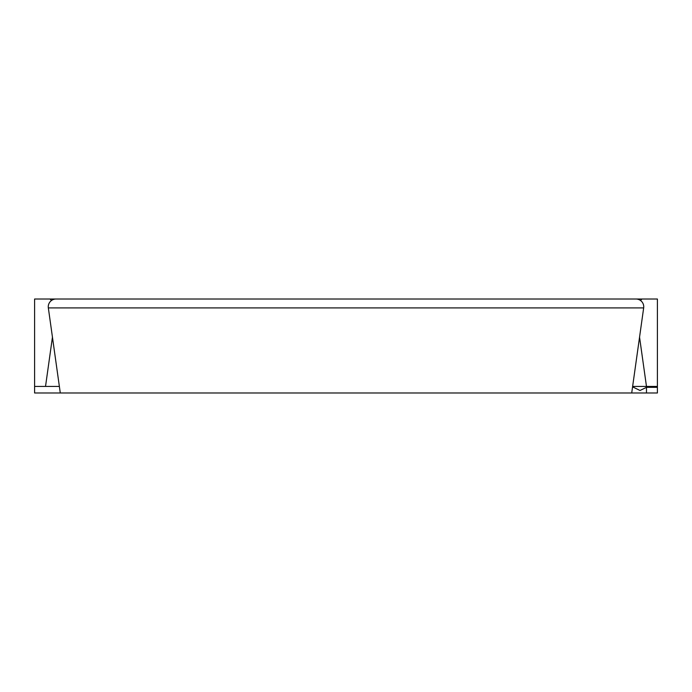 <?xml version="1.0" encoding="UTF-8"?>
<svg xmlns="http://www.w3.org/2000/svg" width="692" height="692" viewBox="0 0 692 692"><rect width="100%" height="100%" fill="white"/><g stroke="black" fill="none" stroke-linecap="round" stroke-linejoin="round"><path stroke-width="1.04" d="M643.664 307.905L48.336 307.905A7.802 7.802 0 0 1 56.069 299.013L635.931 299.013A7.802 7.802 0 0 1 643.664 307.905L631.709 392.987L657.4 392.987L657.4 386.43L646.475 386.43L639.555 337.168M52.445 337.168L45.525 386.43L59.374 386.43M632.626 386.43L646.475 386.43M45.525 386.43L34.6 386.43L34.6 299.013L66.89 299.013M625.11 299.013L657.4 299.013L657.4 386.43M34.6 386.43L34.6 392.987L631.709 392.987M646.475 392.987L646.475 387.338L657.4 387.338M646.475 387.338L640.022 390.487L632.566 386.845M48.336 307.905L60.291 392.987M641.994 299.013L640.515 300.501M51.485 300.501L50.006 299.013M635.931 299.013A7.802 7.802 0 0 1 643.742 306.824"/></g></svg>
